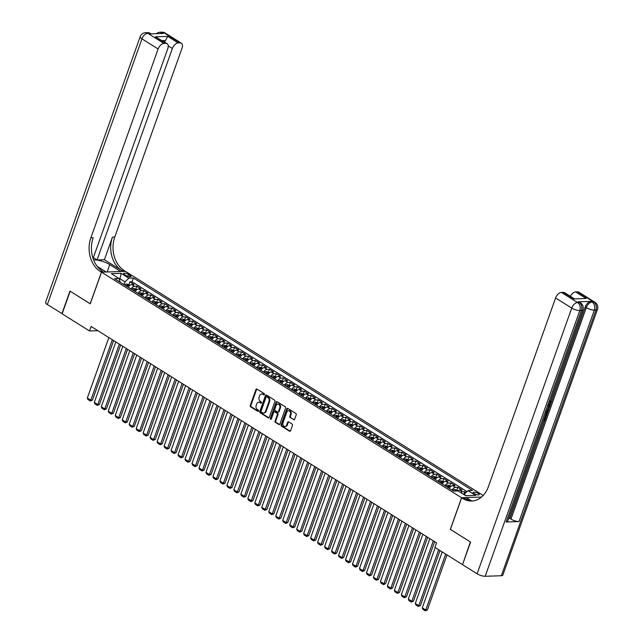 <?xml version="1.0" encoding="UTF-8"?>
<svg xmlns="http://www.w3.org/2000/svg" width="643" height="643" viewBox="0 0 643 643"><rect width="100%" height="100%" fill="white"/><g stroke="black" fill="none" stroke-linecap="round" stroke-linejoin="round"><path stroke-width="0.96" d="M264.466 394.561A0.691 0.53 -91.9 0 0 264.209 393.637L256.927 389.079A0.989 0.756 -91.9 0 0 255.93 389.537L250.24 405.508A0.989 0.756 -91.9 0 0 250.609 406.826L257.891 411.383A0.691 0.53 -91.9 0 0 258.333 410.138L257.393 409.551A3.151 2.411 -91.9 0 1 256.211 405.339L256.686 404.005A3.151 2.411 -91.9 0 1 258.767 402.229A3.151 2.411 -91.9 0 1 259.885 402.542L260.825 403.129A0.691 0.53 -91.9 0 0 261.267 401.891L260.327 401.296A3.151 2.411 -91.9 0 1 259.145 397.085L259.619 395.758A3.151 2.411 -91.9 0 1 261.709 393.974A3.151 2.411 -91.9 0 1 262.826 394.296L263.767 394.882A0.691 0.53 -91.9 0 0 264.466 394.561M478.296 493.478A3.215 0.948 19.6 0 0 475.153 492.265A3.215 0.948 19.6 0 0 473.2 492.474A3.215 0.948 19.6 0 0 474.156 493.623A3.215 0.948 19.6 0 0 477.299 494.829A3.215 0.948 19.6 0 0 479.252 494.628A3.215 0.948 19.6 0 0 478.296 493.478M293.642 419.726A0.989 0.756 -91.9 0 0 294.639 419.268L296.238 414.791A0.989 0.756 -91.9 0 0 295.868 413.473L287.783 408.409A0.989 0.756 -91.9 0 0 286.786 408.868L281.104 424.838A0.989 0.756 -91.9 0 0 281.465 426.156L289.551 431.22A0.989 0.756 -91.9 0 0 290.556 430.762L292.477 425.345A0.989 0.756 -91.9 0 0 292.107 424.034L288.651 421.864A0.989 0.756 -91.9 0 0 287.646 422.322L286.698 425.007A2.636 2.017 -91.9 0 1 284.953 426.494A2.636 2.017 -91.9 0 1 283.033 422.708L286.77 412.195A2.636 2.017 -91.9 0 1 288.514 410.708A2.636 2.017 -91.9 0 1 290.435 414.494L289.816 416.246A0.989 0.756 -91.9 0 0 290.186 417.564L294.285 419.71A0.989 0.756 -91.9 0 0 294.309 419.718L290.186 417.564M450.397 529.366L470.371 541.936L462.582 564.522M450.309 529.366L461.578 497.73L101.514 272.166L125.433 271.354L483.19 495.48M462.325 564.53L434.941 547.37L436.549 542.853L91.137 326.467L89.53 330.984L62.138 313.824L70.183 291.231L90.245 303.801L101.514 272.166M274.939 401.449A0.989 0.756 -91.9 0 0 274.569 400.131L266.483 395.067A0.989 0.756 -91.9 0 0 265.487 395.525L259.796 411.496A0.989 0.756 -91.9 0 0 260.166 412.806L268.252 417.87A0.989 0.756 -91.9 0 0 269.248 417.411L274.939 401.449M277.133 401.738L285.219 406.802A0.989 0.756 -91.9 0 1 285.588 408.12L279.898 424.083A0.989 0.756 -91.9 0 1 278.901 424.541L275.445 422.379A0.989 0.756 -91.9 0 1 275.075 421.061L277.382 414.582A0.989 0.756 -91.9 0 0 277.012 413.272L274.714 411.833A0.989 0.756 -91.9 0 0 273.717 412.292L271.314 419.035A0.691 0.53 -91.9 0 1 270.357 418.432L276.136 402.196A0.989 0.756 -91.9 0 1 277.133 401.738M466.03 492.466L464.801 491.694L463.836 494.395M460.677 492.522A4.019 2.299 -57.9 0 1 462.438 491.774L459.649 490.03L462.012 489.95L457.824 487.33L456.86 490.022M452.045 490.103A4.019 2.299 -57.9 0 1 455.461 487.402L452.672 485.658L455.035 485.578L450.847 482.957L449.883 485.65M445.069 485.73A4.019 2.299 -57.9 0 1 448.484 483.038L445.695 481.285L448.05 481.205L443.863 478.585L442.906 481.277M438.092 481.358A4.019 2.299 -57.9 0 1 441.508 478.665L438.719 476.913L441.074 476.833L436.886 474.212L435.93 476.905M431.115 476.985A4.019 2.299 -57.9 0 1 434.531 474.293L431.734 472.541L434.097 472.46L429.91 469.84L428.953 472.541M424.139 472.613A4.019 2.299 -57.9 0 1 427.555 469.92L424.758 468.168L427.121 468.088L422.933 465.468L421.969 468.168M417.162 468.249A4.019 2.299 -57.9 0 1 420.57 465.548L417.781 463.804L420.144 463.724L415.957 461.095L414.992 463.796M410.178 463.876A4.019 2.299 -57.9 0 1 413.594 461.176L410.805 459.432L413.16 459.351L408.98 456.723L408.016 459.423M403.201 459.504A4.019 2.299 -57.9 0 1 406.617 456.803L403.828 455.059L406.183 454.979L401.996 452.35L401.039 455.051M396.225 455.131A4.019 2.299 -57.9 0 1 399.641 452.431L396.852 450.687L399.207 450.606L395.019 447.986L394.063 450.679M389.248 450.759A4.019 2.299 -57.9 0 1 392.664 448.067L389.867 446.314L392.23 446.234L388.042 443.614L387.086 446.306M382.272 446.387A4.019 2.299 -57.9 0 1 385.679 443.694L382.89 441.942L385.253 441.862L381.066 439.241L380.101 441.934M375.295 442.014A4.019 2.299 -57.9 0 1 378.703 439.322L375.914 437.57L378.277 437.489L374.089 434.869L373.125 437.57M368.31 437.642A4.019 2.299 -57.9 0 1 371.726 434.949L368.937 433.197L371.292 433.117L367.113 430.497L366.148 433.197M361.334 433.269A4.019 2.299 -57.9 0 1 364.75 430.577L361.961 428.833L364.316 428.752L360.128 426.124L359.172 428.825M354.357 428.905A4.019 2.299 -57.9 0 1 357.773 426.205L354.984 424.46L357.339 424.38L353.152 421.752L352.195 424.452M347.381 424.533A4.019 2.299 -57.9 0 1 350.797 421.832L348 420.088L350.363 420.008L346.175 417.379L345.211 420.08M340.404 420.16A4.019 2.299 -57.9 0 1 343.812 417.46L341.023 415.716L343.386 415.635L339.199 413.015L338.234 415.708M333.42 415.788A4.019 2.299 -57.9 0 1 336.836 413.095L334.047 411.343L336.41 411.263L332.222 408.643L331.258 411.335M326.443 411.416A4.019 2.299 -57.9 0 1 329.859 408.723L327.07 406.971L329.425 406.89L325.237 404.27L324.281 406.963M319.467 407.043A4.019 2.299 -57.9 0 1 322.882 404.351L320.093 402.598L322.448 402.518L318.261 399.898L317.304 402.598M312.49 402.671A4.019 2.299 -57.9 0 1 315.906 399.978L313.109 398.226L315.472 398.146L311.284 395.525L310.328 398.226M305.513 398.298A4.019 2.299 -57.9 0 1 308.929 395.606L306.132 393.854L308.495 393.781L304.308 391.153L303.343 393.854M298.537 393.934A4.019 2.299 -57.9 0 1 301.945 391.233L299.156 389.489L301.519 389.409L297.331 386.781L296.367 389.481M291.552 389.562A4.019 2.299 -57.9 0 1 294.968 386.861L292.179 385.117L294.534 385.036L290.355 382.408L289.39 385.109M284.576 385.189A4.019 2.299 -57.9 0 1 287.992 382.489L285.203 380.744L287.558 380.664L283.37 378.044L282.414 380.736M277.599 380.817A4.019 2.299 -57.9 0 1 281.015 378.124L278.226 376.372L280.581 376.292L276.394 373.671L275.437 376.364M270.623 376.444A4.019 2.299 -57.9 0 1 274.039 373.752L271.242 372L273.605 371.919L269.417 369.299L268.461 371.992M263.646 372.072A4.019 2.299 -57.9 0 1 267.054 369.379L264.265 367.627L266.628 367.547L262.44 364.927L261.476 367.627M256.67 367.7A4.019 2.299 -57.9 0 1 260.077 365.007L257.288 363.255L259.651 363.174L255.464 360.554L254.499 363.255M249.685 363.327A4.019 2.299 -57.9 0 1 253.101 360.635L250.312 358.882L252.667 358.802L248.487 356.182L247.523 358.882M242.708 358.963A4.019 2.299 -57.9 0 1 246.124 356.262L243.335 354.518L245.69 354.438L241.503 351.809L240.546 354.51M235.732 354.59A4.019 2.299 -57.9 0 1 239.148 351.89L236.359 350.146L238.714 350.065L234.526 347.437L233.57 350.138M228.755 350.218A4.019 2.299 -57.9 0 1 232.171 347.517L229.374 345.773L231.737 345.693L227.55 343.073L226.593 345.765M221.779 345.846A4.019 2.299 -57.9 0 1 225.187 343.153L222.398 341.401L224.761 341.32L220.573 338.7L219.609 341.393M214.794 341.473A4.019 2.299 -57.9 0 1 218.21 338.781L215.421 337.028L217.784 336.948L213.597 334.328L212.632 337.02M207.818 337.101A4.019 2.299 -57.9 0 1 211.234 334.408L208.445 332.656L210.8 332.576L206.612 329.955L205.656 332.656M200.841 332.728A4.019 2.299 -57.9 0 1 204.257 330.036L201.468 328.284L203.823 328.203L199.635 325.583L198.679 328.284M193.864 328.356A4.019 2.299 -57.9 0 1 197.28 325.663L194.483 323.911L196.846 323.831L192.659 321.211L191.702 323.911M186.888 323.992A4.019 2.299 -57.9 0 1 190.304 321.291L187.507 319.547L189.87 319.467L185.682 316.838L184.718 319.539M179.911 319.619A4.019 2.299 -57.9 0 1 183.319 316.919L180.53 315.174L182.893 315.094L178.706 312.466L177.741 315.166M172.927 315.247A4.019 2.299 -57.9 0 1 176.343 312.546L173.554 310.802L175.917 310.722L171.729 308.101L170.765 310.794M165.95 310.874A4.019 2.299 -57.9 0 1 169.366 308.174L166.577 306.43L168.932 306.349L164.745 303.729L163.788 306.422M158.974 306.502A4.019 2.299 -57.9 0 1 162.39 303.809L159.601 302.057L161.956 301.977L157.768 299.357L156.812 302.049M151.997 302.13A4.019 2.299 -57.9 0 1 155.413 299.437L152.616 297.685L154.979 297.605L150.792 294.984L149.835 297.685M145.021 297.757A4.019 2.299 -57.9 0 1 148.437 295.065L145.639 293.312L148.003 293.232L143.815 290.612L142.85 293.312M138.044 293.385A4.019 2.299 -57.9 0 1 141.452 290.692L138.663 288.94L141.026 288.86L136.838 286.239L134.475 286.32A4.019 2.299 122.1 0 0 131.059 289.02M135.874 288.94L136.838 286.239M124.557 274.569L126.092 275.526A3.111 0.916 19.6 0 0 129.13 276.699A3.111 0.916 19.6 0 0 131.027 276.506A3.111 0.916 19.6 0 0 130.095 275.389L128.568 274.432A3.111 0.916 19.6 0 0 125.522 273.259A3.111 0.916 19.6 0 0 123.625 273.452A3.111 0.916 19.6 0 0 124.557 274.569M481.543 497.055L461.578 497.73M466.376 495.729L464.109 494.306L467.975 490.601L472.501 490.448L133.374 278.001L128.849 278.154L124.975 281.859L124.003 284.592M467.975 490.601L475.651 495.415L465.829 495.745L458.154 490.939L453.628 491.091L114.502 278.644L119.027 278.483L111.352 273.677L121.173 273.347L128.849 278.154M466.931 491.606L132.024 281.795L129.862 281.867L134.041 284.495L131.686 284.576A4.019 2.299 122.1 0 0 128.27 287.268M141.452 290.692L143.815 290.612M148.437 295.065L150.792 294.984M155.413 299.437L157.768 299.357M162.39 303.809L164.745 303.729M169.366 308.174L171.729 308.101M176.343 312.546L178.706 312.466M183.319 316.919L185.682 316.838M190.304 321.291L192.659 321.211M197.28 325.663L199.635 325.583M204.257 330.036L206.612 329.955M211.234 334.408L213.597 334.328M218.21 338.781L220.573 338.7M225.187 343.153L227.55 343.073M232.171 347.517L234.526 347.437M239.148 351.89L241.503 351.809M246.124 356.262L248.487 356.182M253.101 360.635L255.464 360.554M260.077 365.007L262.44 364.927M267.054 369.379L269.417 369.299M274.039 373.752L276.394 373.671M281.015 378.124L283.37 378.044M287.992 382.489L290.355 382.408M294.968 386.861L297.331 386.781M301.945 391.233L304.308 391.153M308.929 395.606L311.284 395.525M315.906 399.978L318.261 399.898M322.882 404.351L325.237 404.27M329.859 408.723L332.222 408.643M336.836 413.095L339.199 413.015M343.812 417.46L346.175 417.379M350.797 421.832L353.152 421.752M357.773 426.205L360.128 426.124M364.75 430.577L367.113 430.497M371.726 434.949L374.089 434.869M378.703 439.322L381.066 439.241M385.679 443.694L388.042 443.614M392.664 448.067L395.019 447.986M399.641 452.431L401.996 452.35M406.617 456.803L408.98 456.723M413.594 461.176L415.957 461.095M420.57 465.548L422.933 465.468M427.555 469.92L429.91 469.84M434.531 474.293L436.886 474.212M441.508 478.665L443.863 478.585M448.484 483.038L450.847 482.957M455.461 487.402L457.824 487.33M462.438 491.774L464.801 491.694M124.975 281.859L120.096 278.797L119.148 278.829M119.622 280.115L121.173 273.347M120.241 282.237L119.027 278.483M89.53 330.984L97.897 330.703M128.897 284.568L129.862 281.867M132.024 281.795L133.374 278.001M138.663 288.94A4.019 2.299 122.1 0 0 135.247 291.641M145.639 293.312A4.019 2.299 122.1 0 0 142.224 296.013M152.616 297.685A4.019 2.299 122.1 0 0 149.208 300.385M159.601 302.057A4.019 2.299 122.1 0 0 156.185 304.75M166.577 306.43A4.019 2.299 122.1 0 0 163.161 309.122M173.554 310.802A4.019 2.299 122.1 0 0 170.138 313.495M180.53 315.174A4.019 2.299 122.1 0 0 177.114 317.867M187.507 319.547A4.019 2.299 122.1 0 0 184.099 322.239M194.483 323.911A4.019 2.299 122.1 0 0 191.075 326.612M201.468 328.284A4.019 2.299 122.1 0 0 198.052 330.984M208.445 332.656A4.019 2.299 122.1 0 0 205.029 335.357M215.421 337.028A4.019 2.299 122.1 0 0 212.005 339.729M222.398 341.401A4.019 2.299 122.1 0 0 218.982 344.093M229.374 345.773A4.019 2.299 122.1 0 0 225.966 348.466M236.359 350.146A4.019 2.299 122.1 0 0 232.943 352.838M243.335 354.518A4.019 2.299 122.1 0 0 239.919 357.211M250.312 358.882A4.019 2.299 122.1 0 0 246.896 361.583M257.288 363.255A4.019 2.299 122.1 0 0 253.872 365.955M264.265 367.627A4.019 2.299 122.1 0 0 260.849 370.328M271.242 372A4.019 2.299 122.1 0 0 267.834 374.7M278.226 376.372A4.019 2.299 122.1 0 0 274.81 379.065M285.203 380.744A4.019 2.299 122.1 0 0 281.787 383.437M292.179 385.117A4.019 2.299 122.1 0 0 288.763 387.809M299.156 389.489A4.019 2.299 122.1 0 0 295.74 392.182M306.132 393.854A4.019 2.299 122.1 0 0 302.716 396.554M313.109 398.226A4.019 2.299 122.1 0 0 309.701 400.927M320.093 402.598A4.019 2.299 122.1 0 0 316.678 405.299M327.07 406.971A4.019 2.299 122.1 0 0 323.654 409.671M334.047 411.343A4.019 2.299 122.1 0 0 330.631 414.036M341.023 415.716A4.019 2.299 122.1 0 0 337.607 418.408M348 420.088A4.019 2.299 122.1 0 0 344.592 422.781M354.984 424.46A4.019 2.299 122.1 0 0 351.568 427.153M361.961 428.833A4.019 2.299 122.1 0 0 358.545 431.525M368.937 433.197A4.019 2.299 122.1 0 0 365.521 435.898M375.914 437.57A4.019 2.299 122.1 0 0 372.498 440.27M382.89 441.942A4.019 2.299 122.1 0 0 379.474 444.643M389.867 446.314A4.019 2.299 122.1 0 0 386.459 449.007M396.852 450.687A4.019 2.299 122.1 0 0 393.436 453.379M403.828 455.059A4.019 2.299 122.1 0 0 400.412 457.752M410.805 459.432A4.019 2.299 122.1 0 0 407.389 462.124M417.781 463.804A4.019 2.299 122.1 0 0 414.365 466.496M424.758 468.168A4.019 2.299 122.1 0 0 421.342 470.869M431.734 472.541A4.019 2.299 122.1 0 0 428.326 475.241M438.719 476.913A4.019 2.299 122.1 0 0 435.303 479.614M445.695 481.285A4.019 2.299 122.1 0 0 442.28 483.978M452.672 485.658A4.019 2.299 122.1 0 0 449.256 488.35M459.649 490.03A4.019 2.299 122.1 0 0 457.655 490.955M264.321 394.802L263.469 394.272A3.151 2.411 -91.9 0 0 262.352 393.958L261.709 393.974M258.767 402.229L259.418 402.205A3.151 2.411 -91.9 0 1 260.536 402.518L261.38 403.057M256.911 389.063A0.989 0.756 -91.9 0 0 256.573 389.513L250.891 405.484A0.989 0.756 -91.9 0 0 251.26 406.802L258.446 411.303M266.459 395.051A0.989 0.756 -91.9 0 0 266.13 395.501L260.447 411.472A0.989 0.756 -91.9 0 0 260.817 412.79L268.895 417.854A0.989 0.756 -91.9 0 0 268.919 417.862M266.797 396.779A0.691 0.53 -91.9 0 0 266.098 397.101L261.106 411.118A0.691 0.53 -91.9 0 0 261.363 412.042L262.36 412.661A3.151 2.411 -91.9 0 0 263.477 412.975A3.151 2.411 -91.9 0 0 265.559 411.199L268.967 401.618A3.151 2.411 -91.9 0 0 267.793 397.406L266.797 396.779L267.44 396.755A0.691 0.53 -91.9 0 0 266.958 396.771M263.477 412.975L264.12 412.951A3.151 2.411 -91.9 0 0 266.202 411.174L265.559 411.199M267.44 396.755L268.436 397.382A3.151 2.411 -91.9 0 1 269.618 401.594L266.202 411.174M274.368 411.737L275.011 411.713A0.989 0.756 -91.9 0 1 275.365 411.809L277.655 413.248A0.989 0.756 -91.9 0 1 278.025 414.566L275.718 421.036A0.989 0.756 -91.9 0 0 276.088 422.355L279.544 424.525A0.989 0.756 -91.9 0 0 279.568 424.533M277.117 401.722A0.989 0.756 -91.9 0 0 276.779 402.172L271 418.408A0.691 0.53 -91.9 0 0 271.177 419.268M279.769 407.863A2.636 2.017 -91.9 0 0 277.848 404.085A2.636 2.017 -91.9 0 0 276.104 405.572L274.786 409.269A0.989 0.756 -91.9 0 0 275.156 410.588L277.454 412.026A0.989 0.756 -91.9 0 0 278.451 411.568L279.769 407.863L280.42 407.847A2.636 2.017 -91.9 0 0 278.499 404.061L277.848 404.085M277.8 412.123L278.451 412.107A0.989 0.756 -91.9 0 0 279.102 411.544L278.451 411.568M280.42 407.847L279.102 411.544M288.514 410.708L289.165 410.692A2.636 2.017 -91.9 0 1 291.086 414.47L290.459 416.222A0.989 0.756 -91.9 0 0 290.829 417.54M284.953 426.494L285.596 426.47A2.636 2.017 -91.9 0 0 287.341 424.983L286.698 425.007M288.627 421.848A0.989 0.756 -91.9 0 0 288.297 422.298L287.341 424.983M287.767 408.393A0.989 0.756 -91.9 0 0 287.429 408.844L281.747 424.814A0.989 0.756 -91.9 0 0 282.116 426.132L290.194 431.196A0.989 0.756 -91.9 0 0 290.218 431.212M129.999 285.259L126.623 283.997A2.66 1.527 122.1 0 0 124.838 285.122M112.348 339.753L90.824 400.195L87.335 398.009L108.86 337.567M92.439 400.139L90.366 401.023L90.824 400.195L92.439 400.139L113.65 340.573M127.001 286.473A2.66 1.527 -57.9 0 1 128.262 285.476L127.427 284.953A2.66 1.527 122.1 0 0 126.165 285.95M126.832 286.368A1.358 0.78 -57.9 0 1 126.96 286.256L127.427 284.953M90.366 401.023L87.922 399.496L87.335 398.009M62.194 313.688L47.349 304.557L141.958 38.853A6.028 1.776 19.6 0 1 140.166 36.699A6.028 6.028 0 0 1 145.639 32.697A6.028 4.605 88.1 0 1 147.769 33.299L163.925 43.419A6.028 3.448 122.1 0 0 158.114 48.972L141.958 38.853A6.028 3.448 -57.9 0 1 147.769 33.299L149.385 33.243L150.438 33.902L163.362 33.46L162.317 32.801L163.933 32.753A6.028 3.448 -57.9 0 1 165.203 33.066L181.358 43.185A6.028 3.448 122.1 0 0 180.088 42.872L163.933 32.753A6.028 4.605 -91.9 0 0 161.795 32.15A6.028 6.028 0 0 1 165.203 33.066M61.929 313.696L69.974 291.102L90.261 303.753M120.659 271.523L109.752 264.635A11.301 3.336 19.6 0 0 93.653 260.045M120.675 271.475L125.361 271.314L124.171 270.566A25.101 19.202 88.1 0 1 114.776 237.05L182.033 48.161A6.028 3.448 122.1 0 0 181.358 43.185M104.399 259.724L121.848 270.647A25.101 19.202 88.1 0 1 112.445 237.13L104.399 259.724L97.061 259.973L93.356 257.65M90.181 303.761L101.441 272.126L100.252 271.386A25.101 19.202 88.1 0 1 90.856 237.862L158.114 48.972M101.441 272.126L106.127 271.965L97.262 266.411M93.066 258.462L167.783 48.643A6.028 3.448 122.1 0 0 167.1 43.668L155.365 36.796L167.71 36.378L178.183 42.936L180.088 42.872M178.183 42.936A6.028 3.448 122.1 0 0 172.372 48.49L168.225 45.886M97.061 259.973L172.372 48.49M47.349 304.557A6.028 1.776 -160.4 0 1 45.549 302.411L140.166 36.699M167.1 43.668A6.028 3.448 122.1 0 0 165.83 43.354L155.365 36.796M163.925 43.419L165.83 43.354M164.512 42.052A6.028 3.448 -57.9 0 1 165.484 40.517L162.237 40.622M100.252 271.386L102.583 271.306A25.101 19.202 88.1 0 1 93.187 237.781L90.856 237.862M167.71 36.378L165.484 40.517M549.524 403.667L550.119 402.663L549.685 401.176M547.579 409.503L548.543 410.097L548.254 410.909L547.193 410.218L548.254 410.909M548.776 405.765L550.095 405.741L549.805 406.553L548.391 407.212L547.571 409.519L548.543 410.097M543.89 419.501L545.208 416.294L546.22 416.632L544.806 420.594L543.48 420.643M506.113 522.003L581.417 310.521A6.028 1.776 19.6 0 0 582.904 309.926L507.6 521.401A6.028 1.776 -160.4 0 1 506.113 522.003L519.038 521.569A6.028 1.776 -160.4 0 1 510.976 519.078L509.923 518.419L544.758 420.594M546.18 416.608L546.542 415.587M547.49 412.919L548.222 410.885M548.511 410.073L549.757 406.577M550.062 405.717L550.721 403.86M551.348 402.108L585.234 306.936A6.028 3.448 -57.9 0 1 591.046 301.382L578.113 301.824A6.028 3.448 -57.9 0 1 579.383 302.138L580.428 302.797A6.028 3.448 122.1 0 0 579.158 302.475L578.113 301.824M509.923 518.419L508.645 518.467M470.58 542.065L450.381 529.406L461.642 497.778L462.831 498.518A25.101 19.202 -91.9 0 0 471.729 501.018A25.101 19.202 -91.9 0 0 488.318 486.855L555.584 297.966A6.028 3.448 -57.9 0 1 561.387 292.412L577.543 302.531L579.158 302.475A6.028 4.605 -91.9 0 1 581.417 310.521L579.801 310.577L485.184 576.289A6.028 1.776 -160.4 0 1 477.122 573.797L462.534 564.658L470.58 542.065M461.642 497.778L466.328 497.618L471.383 500.784M573.765 298.907L586.111 298.489L573.765 298.907L563.3 292.348L561.387 292.412M563.3 292.348A6.028 3.448 -57.9 0 1 564.562 292.661L573.974 298.561M501.347 575.734L595.965 310.03A6.028 1.776 19.6 0 0 597.451 309.428L502.834 575.139A6.028 1.776 -160.4 0 1 501.347 575.734L485.184 576.289M480.651 497.77L480.876 497.127M570.349 296.294A6.028 3.448 -57.9 0 1 575.646 291.93L586.111 298.489M591.046 301.382L592.09 302.041L593.706 301.985L577.551 291.866L575.646 291.93M577.551 291.866A6.028 3.448 -57.9 0 1 578.821 292.179L594.976 302.298A6.028 3.448 122.1 0 0 593.706 301.985A6.028 4.605 -91.9 0 1 595.965 310.03L594.341 310.087L519.038 521.569M462.831 498.518L465.154 498.446A25.101 19.202 -91.9 0 0 472.886 500.929M543.753 419.871L544.629 419.847L545.77 416.648L545.208 416.294M545.77 416.648L546.22 416.632M544.629 419.847L544.074 419.493M546.815 411.271L547.281 413.642L546.59 415.587L545.264 415.635M545.537 414.872L546.413 414.839L546.719 412.131M546.502 412.147L545.931 411.97M545.666 414.494L546.437 412.099M546.413 414.839L545.851 414.486M546.807 413.722L546.253 413.369M548.511 406.521L550.095 405.741M548.503 404.736L550.673 403.008L550.119 402.663M550.673 403.008L550.247 401.521M550.384 401.256L550.641 400.75L551.147 402.92L548.238 405.508M136.975 289.623L133.599 288.369A2.66 1.527 122.1 0 0 131.823 289.487M119.325 344.126L97.8 404.56L94.312 402.373L115.836 341.939M99.416 404.511L97.342 405.395L97.8 404.56L99.416 404.511L120.627 344.937M133.985 290.845A2.66 1.527 -57.9 0 1 135.239 289.848L134.403 289.326A2.66 1.527 122.1 0 0 133.141 290.323M133.808 290.74A1.358 0.78 -57.9 0 1 133.937 290.628L134.403 289.326M97.342 405.395L94.899 403.86L94.312 402.373M143.952 293.996L140.576 292.742A2.66 1.527 122.1 0 0 138.8 293.859M126.301 348.498L104.777 408.932L101.289 406.746L122.813 346.312M106.392 408.876L104.319 409.768L104.777 408.932L106.392 408.876L127.603 349.31M140.962 295.217A2.66 1.527 -57.9 0 1 142.216 294.221L141.38 293.698A2.66 1.527 122.1 0 0 140.126 294.695M140.785 295.105A1.358 0.78 -57.9 0 1 140.913 295L141.38 293.698M104.319 409.768L101.883 408.233L101.289 406.746M150.928 298.368L147.552 297.106A2.66 1.527 122.1 0 0 145.776 298.231M133.278 352.862L111.753 413.304L108.265 411.118L129.79 350.676M113.377 413.248L111.303 414.14L111.753 413.304L113.377 413.248L134.588 353.682M147.938 299.59A2.66 1.527 -57.9 0 1 149.192 298.593L148.356 298.071A2.66 1.527 122.1 0 0 147.102 299.067M147.761 299.477A1.358 0.78 -57.9 0 1 147.898 299.365L148.356 298.071M111.303 414.14L108.86 412.605L108.265 411.118M157.913 302.74L154.537 301.479A2.66 1.527 122.1 0 0 152.753 302.604M140.254 357.235L118.738 417.677L115.25 415.491L136.766 355.049M120.354 417.62L118.28 418.505L118.738 417.677L120.354 417.62L141.564 358.055M154.915 303.962A2.66 1.527 -57.9 0 1 156.177 302.966L155.333 302.443A2.66 1.527 122.1 0 0 154.079 303.432M154.746 303.85A1.358 0.78 -57.9 0 1 154.875 303.737L155.333 302.443M118.28 418.505L115.836 416.977L115.25 415.491M164.889 307.113L161.514 305.851A2.66 1.527 122.1 0 0 159.729 306.976M147.231 361.607L125.715 422.049L122.226 419.863L143.743 359.421M127.33 421.993L125.256 422.877L125.715 422.049L127.33 421.993L148.541 362.427M161.891 308.335A2.66 1.527 -57.9 0 1 163.153 307.338L162.317 306.807A2.66 1.527 122.1 0 0 161.055 307.804M161.723 308.222A1.358 0.78 -57.9 0 1 161.851 308.11L162.317 306.807M125.256 422.877L122.813 421.35L122.226 419.863M171.866 311.485L168.49 310.223A2.66 1.527 122.1 0 0 166.706 311.349M154.216 365.98L132.691 426.422L129.203 424.235L150.727 363.793M134.307 426.365L132.233 427.249L132.691 426.422L134.307 426.365L155.518 366.799M168.876 312.699A2.66 1.527 -57.9 0 1 170.13 311.71L169.294 311.18A2.66 1.527 122.1 0 0 168.032 312.176M168.699 312.594A1.358 0.78 -57.9 0 1 168.828 312.482L169.294 311.18M132.233 427.249L129.79 425.722L129.203 424.235M178.842 315.858L175.467 314.596A2.66 1.527 122.1 0 0 173.69 315.721M161.192 370.352L139.668 430.794L136.179 428.608L157.704 368.166M141.283 430.738L139.209 431.622L139.668 430.794L141.283 430.738L162.494 371.172M175.852 317.071A2.66 1.527 -57.9 0 1 177.106 316.075L176.27 315.552A2.66 1.527 122.1 0 0 175.017 316.549M175.676 316.967A1.358 0.78 -57.9 0 1 175.804 316.854L176.27 315.552M139.209 431.622L136.766 430.095L136.179 428.608M185.819 320.23L182.443 318.968A2.66 1.527 122.1 0 0 180.667 320.093M168.169 374.724L146.644 435.166L143.156 432.98L164.68 372.538M148.26 435.11L146.186 435.994L146.644 435.166L148.26 435.11L169.471 375.544M182.829 321.444A2.66 1.527 -57.9 0 1 184.083 320.447L183.247 319.925A2.66 1.527 122.1 0 0 181.993 320.921M182.652 321.339A1.358 0.78 -57.9 0 1 182.781 321.227L183.247 319.925M146.186 435.994L143.751 434.467L143.156 432.98M192.796 324.594L189.428 323.341A2.66 1.527 122.1 0 0 187.643 324.466M175.145 379.097L153.621 439.531L150.132 437.344L171.657 376.911M155.244 439.482L153.171 440.367L153.621 439.531L155.244 439.482L176.455 379.909M189.806 325.816A2.66 1.527 -57.9 0 1 191.059 324.819L190.224 324.297A2.66 1.527 122.1 0 0 188.97 325.294M189.629 325.712A1.358 0.78 -57.9 0 1 189.765 325.599L190.224 324.297M153.171 440.367L150.727 438.831L150.132 437.344M199.78 328.967L196.404 327.713A2.66 1.527 122.1 0 0 194.62 328.83M182.122 383.469L160.605 443.903L157.117 441.717L178.633 381.283M162.221 443.847L160.147 444.739L160.605 443.903L162.221 443.847L183.432 384.281M196.782 330.189A2.66 1.527 -57.9 0 1 198.044 329.192L197.2 328.669A2.66 1.527 122.1 0 0 195.946 329.666M196.613 330.076A1.358 0.78 -57.9 0 1 196.742 329.972L197.2 328.669M160.147 444.739L157.704 443.204L157.117 441.717M206.757 333.339L203.381 332.077A2.66 1.527 122.1 0 0 201.597 333.203M189.106 387.833L167.582 448.275L164.094 446.089L185.61 385.647M169.197 448.219L167.124 449.111L167.582 448.275L169.197 448.219L190.408 388.653M203.759 334.561A2.66 1.527 -57.9 0 1 205.021 333.564L204.185 333.042A2.66 1.527 122.1 0 0 202.923 334.038M203.59 334.448A1.358 0.78 -57.9 0 1 203.718 334.336L204.185 333.042M167.124 449.111L164.68 447.576L164.094 446.089M213.733 337.712L210.357 336.45A2.66 1.527 122.1 0 0 208.573 337.575M196.083 392.206L174.558 452.648L171.07 450.462L192.595 390.02M176.174 452.592L174.1 453.476L174.558 452.648L176.174 452.592L197.385 393.026M210.743 338.933A2.66 1.527 -57.9 0 1 211.997 337.937L211.161 337.414A2.66 1.527 122.1 0 0 209.899 338.403M210.566 338.821A1.358 0.78 -57.9 0 1 210.695 338.708L211.161 337.414M174.1 453.476L171.657 451.949L171.07 450.462M220.71 342.084L217.334 340.822A2.66 1.527 122.1 0 0 215.558 341.947M203.059 396.578L181.535 457.02L178.047 454.834L199.571 394.392M183.151 456.964L181.077 457.848L181.535 457.02L183.151 456.964L204.361 397.398M217.72 343.306A2.66 1.527 -57.9 0 1 218.974 342.309L218.138 341.779A2.66 1.527 122.1 0 0 216.884 342.775M217.543 343.193A1.358 0.78 -57.9 0 1 217.672 343.081L218.138 341.779M181.077 457.848L178.633 456.321L178.047 454.834M227.686 346.456L224.311 345.195A2.66 1.527 122.1 0 0 222.534 346.32M210.036 400.951L188.512 461.393L185.023 459.206L206.548 398.764M190.127 461.336L188.061 462.221L188.512 461.393L190.127 461.336L211.338 401.771M224.696 347.678A2.66 1.527 -57.9 0 1 225.95 346.681L225.114 346.151A2.66 1.527 122.1 0 0 223.86 347.148M224.52 347.566A1.358 0.78 -57.9 0 1 224.648 347.453L225.114 346.151M188.061 462.221L185.618 460.693L185.023 459.206M234.663 350.829L231.295 349.567A2.66 1.527 122.1 0 0 229.511 350.692M217.012 405.323L195.496 465.765L192 463.579L213.524 403.137M197.112 465.709L195.038 466.593L195.496 465.765L197.112 465.709L218.323 406.143M231.673 352.042A2.66 1.527 -57.9 0 1 232.927 351.046L232.091 350.523A2.66 1.527 122.1 0 0 230.837 351.52M231.496 351.938A1.358 0.78 -57.9 0 1 231.633 351.825L232.091 350.523M195.038 466.593L192.595 465.066L192 463.579M241.647 355.201L238.272 353.939A2.66 1.527 122.1 0 0 236.487 355.065M223.989 409.695L202.473 470.137L198.984 467.951L220.501 407.509M204.088 470.081L202.015 470.965L202.473 470.137L204.088 470.081L225.299 410.515M238.649 356.415A2.66 1.527 -57.9 0 1 239.911 355.418L239.067 354.896A2.66 1.527 122.1 0 0 237.814 355.892M238.481 356.31A1.358 0.78 -57.9 0 1 238.609 356.198L239.067 354.896M202.015 470.965L199.571 469.438L198.984 467.951M248.624 359.574L245.248 358.312A2.66 1.527 122.1 0 0 243.464 359.437M230.974 414.068L209.449 474.502L205.961 472.324L227.477 411.882M211.065 474.454L208.991 475.338L209.449 474.502L211.065 474.454L232.276 414.88M245.626 360.787A2.66 1.527 -57.9 0 1 246.888 359.791L246.052 359.268A2.66 1.527 122.1 0 0 244.79 360.265M245.457 360.683A1.358 0.78 -57.9 0 1 245.586 360.57L246.052 359.268M208.991 475.338L206.548 473.803L205.961 472.324M255.601 363.938L252.225 362.684A2.66 1.527 122.1 0 0 250.44 363.801M237.95 418.44L216.426 478.874L212.937 476.688L234.462 416.254M218.041 478.826L215.968 479.71L216.426 478.874L218.041 478.826L239.252 419.252M252.611 365.16A2.66 1.527 -57.9 0 1 253.864 364.163L253.029 363.641A2.66 1.527 122.1 0 0 251.767 364.637M252.434 365.047A1.358 0.78 -57.9 0 1 252.562 364.943L253.029 363.641M215.968 479.71L213.524 478.175L212.937 476.688M262.577 368.31L259.201 367.049A2.66 1.527 122.1 0 0 257.425 368.174M244.927 422.805L223.402 483.247L219.914 481.06L241.438 420.626M225.018 483.19L222.944 484.083L223.402 483.247L225.018 483.19L246.229 423.624M259.587 369.532A2.66 1.527 -57.9 0 1 260.841 368.535L260.005 368.013A2.66 1.527 122.1 0 0 258.751 369.01M259.41 369.42A1.358 0.78 -57.9 0 1 259.539 369.315L260.005 368.013M222.944 484.083L220.509 482.547L219.914 481.06M269.554 372.683L266.178 371.421A2.66 1.527 122.1 0 0 264.402 372.546M251.903 427.177L230.379 487.619L226.891 485.433L248.415 424.991M231.994 487.563L229.929 488.447L230.379 487.619L231.994 487.563L253.205 427.997M266.564 373.904A2.66 1.527 -57.9 0 1 267.818 372.908L266.982 372.385A2.66 1.527 122.1 0 0 265.728 373.382M266.387 373.792A1.358 0.78 -57.9 0 1 266.524 373.679L266.982 372.385M229.929 488.447L227.485 486.92L226.891 485.433M276.538 377.055L273.162 375.793A2.66 1.527 122.1 0 0 271.378 376.919M258.88 431.549L237.363 491.991L233.875 489.805L255.392 429.363M238.979 491.935L236.905 492.819L237.363 491.991L238.979 491.935L260.19 432.369M273.54 378.277A2.66 1.527 -57.9 0 1 274.794 377.28L273.958 376.75A2.66 1.527 122.1 0 0 272.704 377.746M273.371 378.164A1.358 0.78 -57.9 0 1 273.5 378.052L273.958 376.75M236.905 492.819L234.462 491.292L233.875 489.805M283.515 381.428L280.139 380.166A2.66 1.527 122.1 0 0 278.355 381.291M265.856 435.922L244.34 496.364L240.852 494.178L262.368 433.736M245.956 496.308L243.882 497.192L244.34 496.364L245.956 496.308L267.166 436.742M280.517 382.649A2.66 1.527 -57.9 0 1 281.779 381.653L280.935 381.122A2.66 1.527 122.1 0 0 279.681 382.119M280.348 382.537A1.358 0.78 -57.9 0 1 280.477 382.424L280.935 381.122M243.882 497.192L241.438 495.665L240.852 494.178M290.491 385.8L287.116 384.538A2.66 1.527 122.1 0 0 285.331 385.663M272.841 440.294L251.317 500.736L247.828 498.55L269.353 438.108M252.932 500.68L250.858 501.564L251.317 500.736L252.932 500.68L274.143 441.114M287.493 387.014A2.66 1.527 -57.9 0 1 288.755 386.017L287.919 385.495A2.66 1.527 122.1 0 0 286.657 386.491M287.325 386.909A1.358 0.78 -57.9 0 1 287.453 386.797L287.919 385.495M250.858 501.564L248.415 500.037L247.828 498.55M297.468 390.172L294.092 388.911A2.66 1.527 122.1 0 0 292.316 390.036M279.818 444.667L258.293 505.109L254.805 502.922L276.329 442.48M259.909 505.052L257.835 505.937L258.293 505.109L259.909 505.052L281.12 445.486M294.478 391.386A2.66 1.527 -57.9 0 1 295.732 390.389L294.896 389.867A2.66 1.527 122.1 0 0 293.634 390.864M294.301 391.282A1.358 0.78 -57.9 0 1 294.43 391.169L294.896 389.867M257.835 505.937L255.392 504.409L254.805 502.922M304.444 394.545L301.069 393.283A2.66 1.527 122.1 0 0 299.292 394.408M286.794 449.039L265.27 509.473L261.781 507.295L283.306 446.853M266.885 509.425L264.812 510.309L265.27 509.473L266.885 509.425L288.096 449.851M301.454 395.758A2.66 1.527 -57.9 0 1 302.708 394.762L301.872 394.239A2.66 1.527 122.1 0 0 300.619 395.236M301.278 395.654A1.358 0.78 -57.9 0 1 301.406 395.541L301.872 394.239M264.812 510.309L262.376 508.774L261.781 507.295M311.421 398.909L308.045 397.655A2.66 1.527 122.1 0 0 306.269 398.773M293.771 453.411L272.246 513.845L268.758 511.659L290.282 451.225M273.87 513.797L271.796 514.681L272.246 513.845L273.87 513.797L295.081 454.223M308.431 400.131A2.66 1.527 -57.9 0 1 309.685 399.134L308.849 398.612A2.66 1.527 122.1 0 0 307.595 399.608M308.254 400.026A1.358 0.78 -57.9 0 1 308.391 399.914L308.849 398.612M271.796 514.681L269.353 513.146L268.758 511.659M318.406 403.282L315.03 402.028A2.66 1.527 122.1 0 0 313.245 403.145M300.747 457.776L279.231 518.218L275.743 516.032L297.259 455.598M280.846 518.162L278.773 519.054L279.231 518.218L280.846 518.162L302.057 458.596M315.408 404.503A2.66 1.527 -57.9 0 1 316.669 403.507L315.826 402.984A2.66 1.527 122.1 0 0 314.572 403.981M315.239 404.391A1.358 0.78 -57.9 0 1 315.367 404.286L315.826 402.984M278.773 519.054L276.329 517.519L275.743 516.032M325.382 407.654L322.006 406.392A2.66 1.527 122.1 0 0 320.222 407.517M307.724 462.148L286.207 522.59L282.719 520.404L304.235 459.962M287.823 522.534L285.749 523.418L286.207 522.59L287.823 522.534L309.034 462.968M322.384 408.876A2.66 1.527 -57.9 0 1 323.646 407.879L322.81 407.357A2.66 1.527 122.1 0 0 321.548 408.353M322.215 408.763A1.358 0.78 -57.9 0 1 322.344 408.651L322.81 407.357M285.749 523.418L283.306 521.891L282.719 520.404M332.359 412.026L328.983 410.764A2.66 1.527 122.1 0 0 327.199 411.89M314.708 466.521L293.184 526.963L289.696 524.776L311.22 464.334M294.799 526.906L292.726 527.79L293.184 526.963L294.799 526.906L316.01 467.34M329.369 413.248A2.66 1.527 -57.9 0 1 330.623 412.251L329.787 411.721A2.66 1.527 122.1 0 0 328.525 412.718M329.192 413.136A1.358 0.78 -57.9 0 1 329.32 413.023L329.787 411.721M292.726 527.79L290.282 526.263L289.696 524.776M339.335 416.399L335.959 415.137A2.66 1.527 122.1 0 0 334.183 416.262M321.685 470.893L300.16 531.335L296.672 529.149L318.197 468.707M301.776 531.279L299.702 532.163L300.16 531.335L301.776 531.279L322.987 471.713M336.345 417.62A2.66 1.527 -57.9 0 1 337.599 416.624L336.763 416.093A2.66 1.527 122.1 0 0 335.509 417.09M336.168 417.508A1.358 0.78 -57.9 0 1 336.297 417.395L336.763 416.093M299.702 532.163L297.259 530.636L296.672 529.149M346.312 420.771L342.936 419.509A2.66 1.527 122.1 0 0 341.16 420.635M328.661 475.265L307.137 535.707L303.649 533.521L325.173 473.079M308.753 535.651L306.687 536.535L307.137 535.707L308.753 535.651L329.963 476.085M343.322 421.985A2.66 1.527 -57.9 0 1 344.576 420.996L343.74 420.466A2.66 1.527 122.1 0 0 342.486 421.462M343.145 421.88A1.358 0.78 -57.9 0 1 343.274 421.768L343.74 420.466M306.687 536.535L304.243 535.008L303.649 533.521M353.288 425.144L349.921 423.882A2.66 1.527 122.1 0 0 348.136 425.007M335.638 479.638L314.122 540.08L310.625 537.894L332.15 477.452M315.737 540.024L313.663 540.908L314.122 540.08L315.737 540.024L336.948 480.458M350.298 426.357A2.66 1.527 -57.9 0 1 351.552 425.361L350.716 424.838A2.66 1.527 122.1 0 0 349.462 425.835M350.122 426.253A1.358 0.78 -57.9 0 1 350.258 426.14L350.716 424.838M313.663 540.908L311.22 539.381L310.625 537.894M360.273 429.516L356.897 428.254A2.66 1.527 122.1 0 0 355.113 429.379M342.615 484.01L321.098 544.444L317.61 542.266L339.126 481.824M322.714 544.396L320.64 545.28L321.098 544.444L322.714 544.396L343.925 484.822M357.275 430.73A2.66 1.527 -57.9 0 1 358.537 429.733L357.693 429.211A2.66 1.527 122.1 0 0 356.439 430.207M357.106 430.625A1.358 0.78 -57.9 0 1 357.235 430.513L357.693 429.211M320.64 545.28L318.197 543.745L317.61 542.266M367.249 433.88L363.874 432.626A2.66 1.527 122.1 0 0 362.089 433.744M349.599 488.383L328.075 548.817L324.586 546.63L346.103 486.196M329.69 548.768L327.617 549.652L328.075 548.817L329.69 548.768L350.901 489.194M364.251 435.102A2.66 1.527 -57.9 0 1 365.513 434.105L364.677 433.583A2.66 1.527 122.1 0 0 363.416 434.58M364.083 434.998A1.358 0.78 -57.9 0 1 364.211 434.885L364.677 433.583M327.617 549.652L325.173 548.117L324.586 546.63M374.226 438.253L370.85 436.999A2.66 1.527 122.1 0 0 369.066 438.116M356.576 492.747L335.051 553.189L331.563 551.003L353.087 490.569M336.667 553.133L334.593 554.025L335.051 553.189L336.667 553.133L357.878 493.567M371.236 439.474A2.66 1.527 -57.9 0 1 372.49 438.478L371.654 437.955A2.66 1.527 122.1 0 0 370.392 438.952M371.059 439.362A1.358 0.78 -57.9 0 1 371.188 439.257L371.654 437.955M334.593 554.025L332.15 552.49L331.563 551.003M381.203 442.625L377.827 441.363A2.66 1.527 122.1 0 0 376.051 442.488M363.552 497.119L342.028 557.561L338.539 555.375L360.064 494.933M343.643 557.505L341.57 558.389L342.028 557.561L343.643 557.505L364.854 497.939M378.213 443.847A2.66 1.527 -57.9 0 1 379.466 442.85L378.631 442.328A2.66 1.527 122.1 0 0 377.377 443.324M378.036 443.734A1.358 0.78 -57.9 0 1 378.164 443.622L378.631 442.328M341.57 558.389L339.134 556.862L338.539 555.375M388.179 446.998L384.803 445.736A2.66 1.527 122.1 0 0 383.027 446.861M370.529 501.492L349.004 561.934L345.516 559.748L367.04 499.306M350.62 561.878L348.554 562.762L349.004 561.934L350.62 561.878L371.831 502.312M385.189 448.219A2.66 1.527 -57.9 0 1 386.443 447.223L385.607 446.7A2.66 1.527 122.1 0 0 384.353 447.689M385.012 448.107A1.358 0.78 -57.9 0 1 385.141 447.994L385.607 446.7M348.554 562.762L346.111 561.235L345.516 559.748M395.164 451.37L391.788 450.108A2.66 1.527 122.1 0 0 390.004 451.233M377.505 505.864L355.989 566.306L352.493 564.12L374.017 503.678M357.604 566.25L355.531 567.134L355.989 566.306L357.604 566.25L378.815 506.684M392.166 452.592A2.66 1.527 -57.9 0 1 393.42 451.595L392.584 451.065A2.66 1.527 122.1 0 0 391.33 452.061M391.997 452.479A1.358 0.78 -57.9 0 1 392.126 452.367L392.584 451.065M355.531 567.134L353.087 565.607L352.493 564.12M402.14 455.742L398.764 454.48A2.66 1.527 122.1 0 0 396.98 455.606M384.482 510.237L362.965 570.679L359.477 568.492L380.994 508.05M364.581 570.622L362.507 571.506L362.965 570.679L364.581 570.622L385.792 511.056M399.142 456.956A2.66 1.527 -57.9 0 1 400.404 455.967L399.56 455.437A2.66 1.527 122.1 0 0 398.306 456.434M398.973 456.851A1.358 0.78 -57.9 0 1 399.102 456.739L399.56 455.437M362.507 571.506L360.064 569.979L359.477 568.492M409.117 460.115L405.741 458.853A2.66 1.527 122.1 0 0 403.957 459.978M391.466 514.609L369.942 575.051L366.454 572.865L387.97 512.423M371.558 574.995L369.484 575.879L369.942 575.051L371.558 574.995L392.769 515.429M406.119 461.328A2.66 1.527 -57.9 0 1 407.381 460.332L406.545 459.809A2.66 1.527 122.1 0 0 405.283 460.806M405.95 461.224A1.358 0.78 -57.9 0 1 406.079 461.111L406.545 459.809M369.484 575.879L367.04 574.352L366.454 572.865M416.093 464.487L412.718 463.225A2.66 1.527 122.1 0 0 410.933 464.35M398.443 518.981L376.919 579.423L373.43 577.237L394.955 516.795M378.534 579.367L376.46 580.251L376.919 579.423L378.534 579.367L399.745 519.801M413.103 465.701A2.66 1.527 -57.9 0 1 414.357 464.704L413.521 464.182A2.66 1.527 122.1 0 0 412.259 465.178M412.927 465.596A1.358 0.78 -57.9 0 1 413.055 465.484L413.521 464.182M376.46 580.251L374.017 578.716L373.43 577.237M423.07 468.851L419.694 467.598A2.66 1.527 122.1 0 0 417.918 468.715M405.42 523.354L383.895 583.788L380.407 581.602L401.931 521.168M385.511 583.74L383.437 584.624L383.895 583.788L385.511 583.74L406.722 524.166M420.08 470.073A2.66 1.527 -57.9 0 1 421.334 469.077L420.498 468.554A2.66 1.527 122.1 0 0 419.244 469.551M419.903 469.969A1.358 0.78 -57.9 0 1 420.032 469.856L420.498 468.554M383.437 584.624L381.002 583.088L380.407 581.602M430.046 473.224L426.671 471.97A2.66 1.527 122.1 0 0 424.894 473.087M412.396 527.726L390.872 588.16L387.383 585.974L408.908 525.54M392.495 588.104L390.422 588.996L390.872 588.16L392.495 588.104L413.706 528.538M427.056 474.446A2.66 1.527 -57.9 0 1 428.31 473.449L427.474 472.926A2.66 1.527 122.1 0 0 426.221 473.923M426.88 474.333A1.358 0.78 -57.9 0 1 427.016 474.229L427.474 472.926M390.422 588.996L387.978 587.461L387.383 585.974M437.031 477.596L433.655 476.334A2.66 1.527 122.1 0 0 431.871 477.46M419.373 532.091L397.856 592.533L394.368 590.346L415.884 529.904M399.472 592.476L397.398 593.36L397.856 592.533L399.472 592.476L420.683 532.91M434.033 478.818A2.66 1.527 -57.9 0 1 435.295 477.821L434.451 477.299A2.66 1.527 122.1 0 0 433.197 478.296M433.864 478.705A1.358 0.78 -57.9 0 1 433.993 478.593L434.451 477.299M397.398 593.36L394.955 591.833L394.368 590.346M444.008 481.969L440.632 480.707A2.66 1.527 122.1 0 0 438.847 481.832M426.349 536.463L404.833 596.905L401.345 594.719L422.861 534.277M406.448 596.849L404.375 597.733L404.833 596.905L406.448 596.849L427.659 537.283M441.01 483.19A2.66 1.527 -57.9 0 1 442.271 482.194L441.428 481.671A2.66 1.527 122.1 0 0 440.174 482.66M440.841 483.078A1.358 0.78 -57.9 0 1 440.969 482.965L441.428 481.671M404.375 597.733L401.931 596.206L401.345 594.719M450.984 486.341L447.608 485.079A2.66 1.527 122.1 0 0 445.824 486.204M433.334 540.835L411.809 601.277L408.321 599.091L429.845 538.649M413.425 601.221L411.351 602.105L411.809 601.277L413.425 601.221L434.636 541.655M447.994 487.563A2.66 1.527 -57.9 0 1 449.248 486.566L448.412 486.036A2.66 1.527 122.1 0 0 447.15 487.032M447.817 487.45A1.358 0.78 -57.9 0 1 447.946 487.338L448.412 486.036M411.351 602.105L408.908 600.578L408.321 599.091M457.961 490.713L454.585 489.452A2.66 1.527 122.1 0 0 452.809 490.577M438.703 549.725L418.786 605.65L415.298 603.464L435.215 547.539M420.401 605.593L418.328 606.478L418.786 605.65L420.401 605.593L440.005 550.545M456.064 491.011A2.66 1.527 -57.9 0 1 456.225 490.939L455.389 490.408A2.66 1.527 122.1 0 0 454.44 491.067M418.328 606.478L415.884 604.95L415.298 603.464M445.679 554.097L425.762 610.022L422.274 607.836L442.191 551.911M427.378 609.966L425.304 610.85L425.762 610.022L427.378 609.966L446.981 554.917M464.029 494.515L463.306 494.17M425.304 610.85L422.869 609.323L422.274 607.836M134.475 286.32L131.686 284.576M127.877 276.361L128.568 274.432M129.605 276.779L130.095 275.389M263.469 394.272L262.826 394.296M261.315 403.113L260.825 403.129M260.536 402.518L259.885 402.542M258.373 411.367L257.891 411.383M251.26 406.802L250.609 406.826M250.891 405.484L250.24 405.508M256.573 389.513L255.93 389.537M264.249 394.866L263.767 394.882M268.895 417.854L268.252 417.87M260.817 412.79L260.166 412.806M260.447 411.472L259.796 411.496M266.13 395.501L265.487 395.525M269.618 401.594L268.967 401.618M268.436 397.382L267.793 397.406M279.544 424.525L278.901 424.541M276.088 422.355L275.445 422.379M275.718 421.036L275.075 421.061M278.025 414.566L277.382 414.582M277.655 413.248L277.012 413.272M275.365 411.809L274.714 411.833M271 418.408L270.357 418.432M276.779 402.172L276.136 402.196M290.459 416.222L289.816 416.246M291.086 414.47L290.435 414.494M288.297 422.298L287.646 422.322M290.194 431.196L289.551 431.22M282.116 426.132L281.465 426.156M281.747 424.814L281.104 424.838M287.429 408.844L286.786 408.868M129.436 285.733L126.671 284.005M121.848 270.647L124.171 270.566M112.445 237.13L114.776 237.05M160.163 33.565A6.028 3.448 -57.9 0 1 162.317 32.801A6.028 4.605 88.1 0 0 160.179 32.206A6.028 6.028 0 0 0 156.418 33.693M150.655 33.557A6.028 6.028 0 0 0 147.255 32.64A6.028 4.605 -91.9 0 1 149.385 33.243A6.028 3.448 -57.9 0 1 150.655 33.557L151.153 33.87M107.14 271.981L109.752 264.635M477.122 573.797L571.731 308.085L555.584 297.966M510.976 519.078L586.279 307.595L585.234 306.936M571.731 308.085A6.028 1.776 19.6 0 0 579.801 310.577A6.028 4.605 88.1 0 0 577.543 302.531A6.028 3.448 122.1 0 0 571.731 308.085M586.279 307.595A6.028 1.776 19.6 0 0 594.341 310.087A6.028 4.605 88.1 0 0 592.09 302.041A6.028 3.448 122.1 0 0 586.279 307.595M136.412 290.106L133.648 288.377M143.389 294.478L140.624 292.75M150.366 298.85L147.609 297.122M157.35 303.223L154.585 301.487M164.327 307.595L161.562 305.859M171.303 311.968L168.538 310.231M178.28 316.34L175.515 314.604M185.256 320.704L182.499 318.976M192.241 325.077L189.476 323.349M199.217 329.449L196.453 327.721M206.194 333.821L203.429 332.093M213.171 338.194L210.406 336.466M220.147 342.566L217.382 340.83M227.124 346.939L224.367 345.203M234.108 351.311L231.343 349.575M241.085 355.675L238.32 353.947M248.061 360.048L245.296 358.32M255.038 364.42L252.273 362.692M262.014 368.793L259.25 367.065M268.991 373.165L266.234 371.437M275.976 377.537L273.211 375.801M282.952 381.91L280.187 380.174M289.929 386.282L287.164 384.546M296.905 390.647L294.14 388.919M303.882 395.019L301.125 393.291M310.866 399.391L308.101 397.663M317.843 403.764L315.078 402.036M324.819 408.136L322.055 406.408M331.796 412.509L329.031 410.773M338.773 416.881L336.008 415.145M345.749 421.253L342.992 419.517M352.734 425.618L349.969 423.89M359.71 429.99L356.945 428.262M366.687 434.363L363.922 432.635M373.663 438.735L370.898 437.007M380.64 443.107L377.875 441.379M387.616 447.48L384.86 445.744M394.601 451.852L391.836 450.116M401.578 456.225L398.813 454.488M408.554 460.589L405.789 458.861M415.531 464.961L412.766 463.233M422.507 469.334L419.742 467.606M429.484 473.706L426.727 471.978M436.468 478.079L433.704 476.35M443.445 482.451L440.68 480.715M450.421 486.823L447.657 485.087M457.052 490.979L454.633 489.46M455.164 491.043L455.389 490.408M267.199 396.691L266.556 396.715M160.179 32.206L161.795 32.15M145.639 32.697L147.255 32.64M582.904 309.926A6.028 6.028 0 0 0 580.428 302.797M597.451 309.428A6.028 6.028 0 0 0 594.976 302.298M546.55 411.062L547.105 411.407"/></g></svg>
